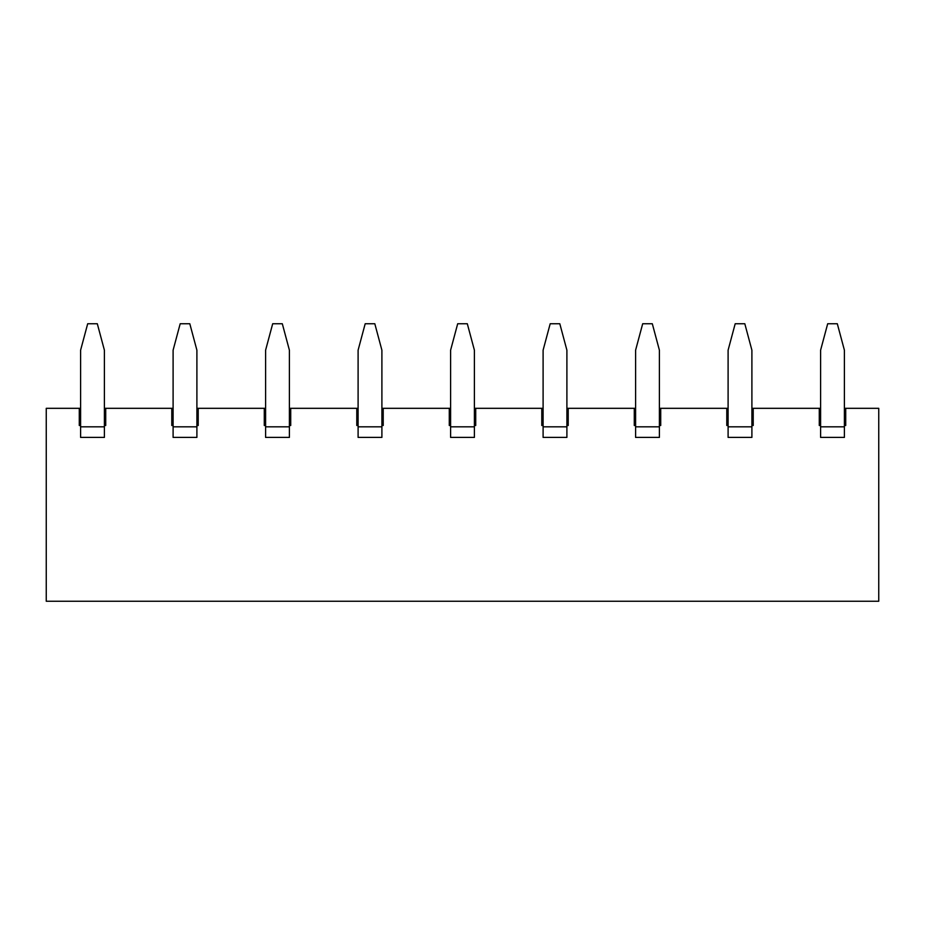 <?xml version="1.0" encoding="UTF-8"?>
<svg xmlns="http://www.w3.org/2000/svg" width="925" height="925" viewBox="0 0 925 925"><rect width="100%" height="100%" fill="white"/><g stroke="black" fill="none" stroke-linecap="round" stroke-linejoin="round"><path stroke-width="1.39" d="M173.102 425.5L171.784 425.5L171.784 408.318L105.716 408.318L105.716 425.5L104.398 425.5M80.602 426.818L80.602 437.398L104.398 437.398L104.398 350.182L97.31 323.75L87.69 323.75L80.602 350.182L80.602 426.818L104.398 426.818M80.602 425.5L79.284 425.5L79.284 408.318L46.25 408.318L46.25 601.25L878.75 601.25L878.75 408.318L845.716 408.318L845.716 425.5L844.398 425.5M820.602 426.818L820.602 437.398L844.398 437.398L844.398 350.182L837.31 323.75L827.69 323.75L820.602 350.182L820.602 426.818L844.398 426.818M820.602 425.5L819.284 425.5L819.284 408.318L753.216 408.318L753.216 425.5L751.898 425.5M728.102 426.818L728.102 437.398L751.898 437.398L751.898 350.182L744.81 323.75L735.19 323.75L728.102 350.182L728.102 426.818L751.898 426.818M728.102 425.5L726.784 425.5L726.784 408.318L660.716 408.318L660.716 425.5L659.398 425.5M635.602 426.818L635.602 437.398L659.398 437.398L659.398 350.182L652.31 323.75L642.69 323.75L635.602 350.182L635.602 426.818L659.398 426.818M635.602 425.5L634.284 425.5L634.284 408.318L568.216 408.318L568.216 425.5L566.898 425.5M543.102 426.818L543.102 437.398L566.898 437.398L566.898 350.182L559.81 323.75L550.19 323.75L543.102 350.182L543.102 426.818L566.898 426.818M543.102 425.5L541.784 425.5L541.784 408.318L475.716 408.318L475.716 425.5L474.398 425.5M450.602 426.818L450.602 437.398L474.398 437.398L474.398 350.182L467.31 323.75L457.69 323.75L450.602 350.182L450.602 426.818L474.398 426.818M450.602 425.5L449.284 425.5L449.284 408.318L383.216 408.318L383.216 425.5L381.898 425.5M358.102 426.818L358.102 437.398L381.898 437.398L381.898 350.182L374.81 323.75L365.19 323.75L358.102 350.182L358.102 426.818L381.898 426.818M358.102 425.5L356.784 425.5L356.784 408.318L290.716 408.318L290.716 425.5L289.398 425.5M265.602 426.818L265.602 437.398L289.398 437.398L289.398 350.182L282.31 323.75L272.69 323.75L265.602 350.182L265.602 426.818L289.398 426.818M265.602 425.5L264.284 425.5L264.284 408.318L198.216 408.318L198.216 425.5L196.898 425.5M173.102 426.818L173.102 437.398L196.898 437.398L196.898 350.182L189.81 323.75L180.19 323.75L173.102 350.182L173.102 426.818L196.898 426.818M171.784 408.318L173.102 408.318M196.898 408.318L198.216 408.318M264.284 408.318L265.602 408.318M289.398 408.318L290.716 408.318M356.784 408.318L358.102 408.318M381.898 408.318L383.216 408.318M449.284 408.318L450.602 408.318M474.398 408.318L475.716 408.318M541.784 408.318L543.102 408.318M566.898 408.318L568.216 408.318M634.284 408.318L635.602 408.318M659.398 408.318L660.716 408.318M726.784 408.318L728.102 408.318M751.898 408.318L753.216 408.318M819.284 408.318L820.602 408.318M844.398 408.318L845.716 408.318M79.284 408.318L80.602 408.318M104.398 408.318L105.716 408.318"/></g></svg>

